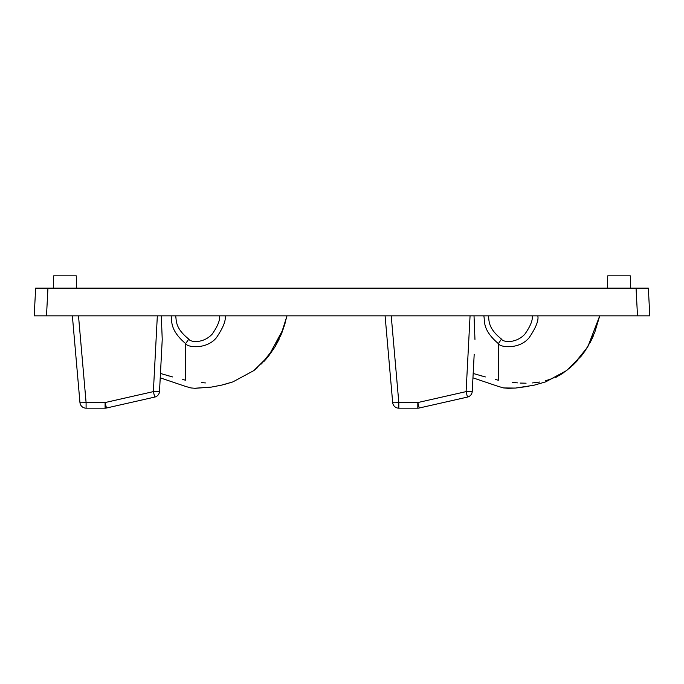 <?xml version="1.0" encoding="UTF-8"?>
<svg xmlns="http://www.w3.org/2000/svg" width="684" height="684" viewBox="0 0 684 684"><rect width="100%" height="100%" fill="white"/><g stroke="black" fill="none" stroke-linecap="round" stroke-linejoin="round"><path stroke-width="1.03" d="M280.662 335.784L287.006 315.837L283.262 329.004L268.658 355.988L253.841 370.583L232.893 381.894L221.625 385.135L211.296 387.11L195.265 388.298L190.99 387.948L185.638 386.434L160.227 377.842L159.517 391.402L162.236 339.418L160.236 377.688L160.458 373.464L172.616 376.944M205.439 382.937L202.806 382.707M261.425 363.982L274.831 347.156L282.022 332.407M204.619 382.869L202.558 382.689M46.495 315.837L34.2 315.837L35.654 288.135L47.948 288.135L46.495 315.837L649.8 315.837L648.346 288.135L636.052 288.135L637.505 315.837M47.948 288.135L636.052 288.135M225.079 315.837C226.122 320.334 223.241 327.61 216.435 337.682C206.893 349.533 187.382 347.66 185.638 343.607C168.452 329.064 172.522 319.488 171.034 315.837M219.478 315.837C220.214 320.026 217.76 326.14 212.134 334.177C203.242 343.744 190.22 342.325 188.767 339.084A12.312 0.598 -56.2 0 1 185.638 343.607L185.638 380.227L182.748 379.517M166.657 375.319L169.461 376.097L166.657 375.319M161.296 315.837L162.236 339.418M160.603 370.617L161.467 354.252M72.367 315.837L79.951 402.551A6.156 0.539 -5 0 0 86.09 402.551L86.09 408.177A6.156 6.156 0 0 1 79.951 402.551A6.156 6.156 0 0 0 86.09 408.177L105.097 408.177L105.097 402.551L106.456 408.023L154.729 397.088L106.456 408.023A6.156 6.156 0 0 1 105.097 408.177A6.156 6.156 0 0 0 106.456 408.023L154.729 397.088L153.37 391.616L105.097 402.551L86.09 402.551L78.498 315.837M157.337 315.837L153.37 391.616A6.156 0.539 3 0 0 159.517 391.402A6.156 6.156 0 0 1 154.729 397.088A6.156 6.156 0 0 0 159.517 391.402L160.227 377.842M537.804 315.837C538.847 320.334 535.965 327.619 529.159 337.682C519.618 349.533 500.107 347.66 498.362 343.607C481.365 329.184 485.238 319.958 483.759 315.837M573.209 364.888L587.556 347.156L594.747 332.407L599.731 315.837L587.821 346.728L581.409 355.945L566.617 370.54L545.729 381.852L534.076 385.203L515.42 388.076L503.629 387.939L498.362 386.434L503.646 387.939L508.169 388.298L515.326 388.084L528.997 386.263M517.446 382.878L514.556 382.613M514.838 382.638L512.222 382.339M76.676 288.135L76.249 275.823L53.711 275.823L53.284 288.135M607.324 288.135L607.751 275.823L630.289 275.823L630.716 288.135M479.381 375.319L482.186 376.097L479.381 375.319M473.328 370.617L472.242 391.402A6.156 6.156 0 0 1 467.454 397.088L419.181 408.023L467.454 397.088L419.181 408.023L467.454 397.088L466.095 391.616L417.821 402.551L419.181 408.023A6.156 6.156 0 0 1 417.821 408.177L398.815 408.177A6.156 6.156 0 0 1 392.676 402.551A6.156 6.156 0 0 0 398.815 408.177A6.156 6.156 0 0 1 392.676 402.551A6.156 0.539 -5 0 0 398.815 402.551L398.815 408.177A6.156 6.156 0 0 1 392.676 402.551L385.092 315.837L392.676 402.551M498.362 386.434L472.952 377.842L472.242 391.402A6.156 6.156 0 0 1 467.454 397.088M532.203 315.837C532.939 320.026 530.485 326.14 524.859 334.177C515.967 343.744 502.945 342.325 501.492 339.084A12.312 0.598 -56.2 0 1 498.362 343.607L498.362 380.227L495.472 379.517M474.192 354.252L473.183 373.464L485.341 376.944M472.952 377.842L472.242 391.402A6.156 0.539 3 0 1 466.095 391.616L470.062 315.837M474.021 315.837L474.961 339.418M419.181 408.023A6.156 6.156 0 0 1 417.821 408.177L417.821 402.551L398.815 402.551L391.222 315.837M188.767 339.084C174.104 327.465 176.788 319.368 175.574 315.837M501.492 339.084C486.957 327.525 489.53 319.702 488.299 315.837M498.362 375.482L498.362 377.765M264.152 361.212L265.751 359.451M265.862 359.322L267.512 357.39M268.675 355.962L275.13 346.668L279.123 339.204M280.457 336.272L282.586 330.902M284.185 326.217L285.125 323.087M194.401 388.264L211.296 387.11L222.155 385.015M224.027 384.553L232.893 381.894L253.841 370.583L257.526 367.59M263.802 361.588L267.341 357.595M257.517 367.547L255.748 369.009M202.233 382.655L201.532 382.578M577.245 360.81L574.577 363.563M582.255 354.868L584.042 352.474M584.683 351.559L591.686 339.546M592.327 338.178L593.515 335.476M577.732 360.271L572.91 365.162M570.841 367.034L568.934 368.642M564.146 372.216L560.692 374.43M552.903 378.32L545.635 380.749M539.71 382.04L532.4 382.946M526.073 383.202L520.131 383.057M515.531 382.707L513.941 382.544M555.682 377.525L566.532 370.608L576.792 361.306M590.147 342.607L592.806 337.118M559.409 375.439L563.804 372.592M572.713 365.376L577.211 360.853M592.011 338.862L593.387 335.784M574.928 363.213L574.235 363.897M570.995 366.898L570.259 367.53"/></g></svg>
